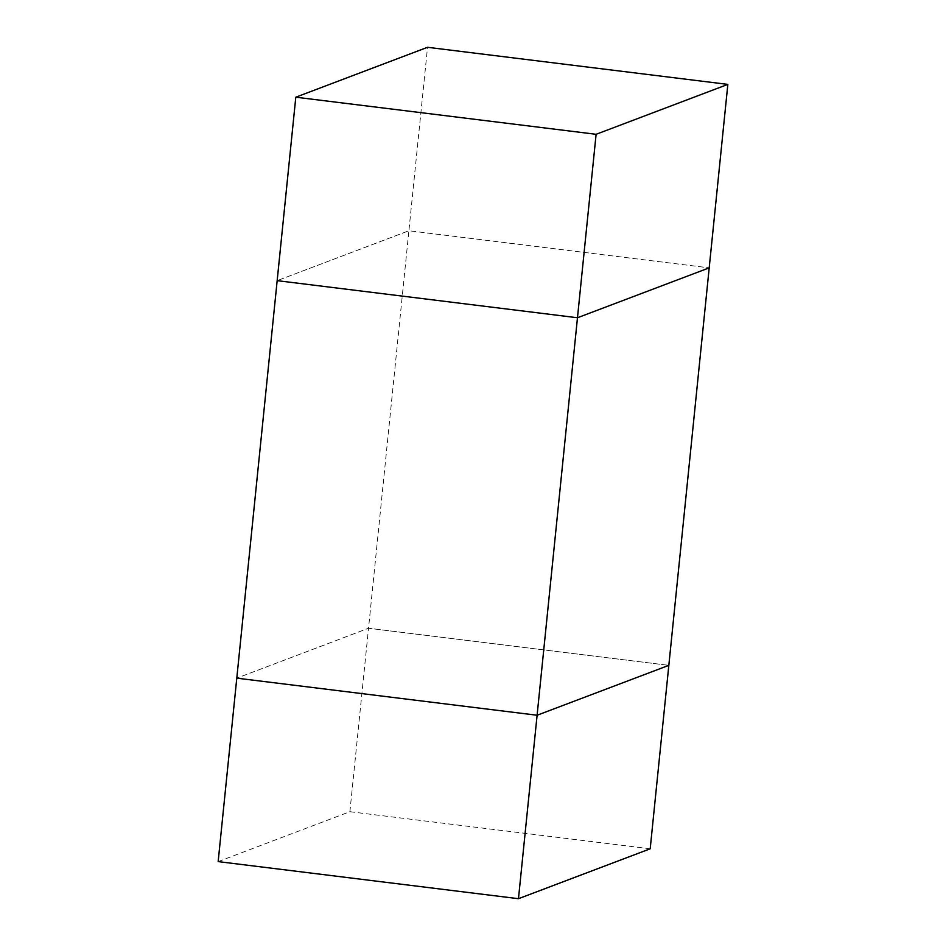 <?xml version="1.0" encoding="UTF-8"?>
<svg xmlns="http://www.w3.org/2000/svg" width="946" height="946" viewBox="0 0 946 946"><rect width="100%" height="100%" fill="white"/><g stroke="black" fill="none" stroke-linecap="round" stroke-linejoin="round"><path stroke-width="0.71" stroke-dasharray="4.73 3.55" d="M218.159 861.605L349.89 811.703L368.526 628.25L236.796 678.152L368.526 628.25L668.834 665.345L368.526 628.25L408.897 230.753L709.204 267.848L408.897 230.753L277.166 280.655L408.897 230.753L427.533 47.3M349.89 811.703L650.198 848.798"/><path stroke-width="1.42" d="M518.467 898.7L650.198 848.798L668.834 665.345L537.103 715.247L577.474 317.75L709.204 267.848L668.834 665.345L537.103 715.247L236.796 678.152L537.103 715.247L518.467 898.7L218.159 861.605L277.166 280.655L577.474 317.75L709.204 267.848L727.841 84.395L427.533 47.3L295.802 97.202L596.11 134.297L577.474 317.75L277.166 280.655L295.802 97.202M596.11 134.297L727.841 84.395"/></g></svg>
